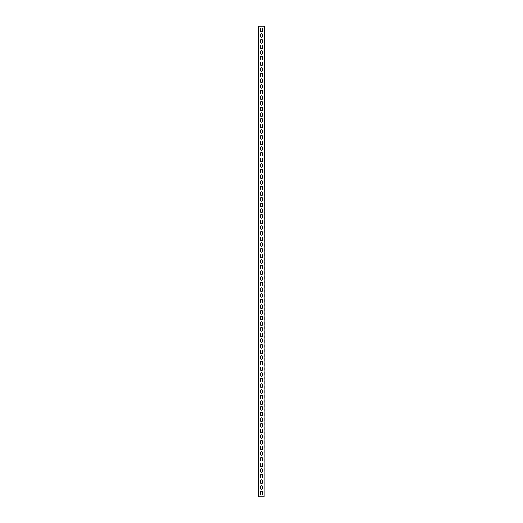 <?xml version="1.0" encoding="UTF-8"?>
<svg xmlns="http://www.w3.org/2000/svg" width="523" height="523" viewBox="0 0 523 523"><rect width="100%" height="100%" fill="white"/><g stroke="black" fill="none" stroke-linecap="round" stroke-linejoin="round"><path stroke-width="0.39" stroke-dasharray="2.62 1.96" d="M264.043 496.85L263.004 496.85L263.004 26.15L264.324 26.15L264.324 496.85L263.004 496.85L263.004 26.15L264.043 26.15L258.676 26.15L258.676 496.85L264.324 496.85L264.043 26.15L264.043 496.85M258.957 496.85L258.957 26.15L259.996 26.15L258.957 26.15L258.957 496.85L259.996 496.85L259.996 26.15L259.996 496.85L258.957 496.85M262.35 36.597L262.35 34.531A0.85 0.85 0 0 0 261.5 33.681A0.85 0.85 0 0 0 260.65 34.531L260.65 36.597A0.85 0.85 0 0 0 261.5 37.447A0.85 0.85 0 0 0 262.35 36.597M262.35 30.949L262.35 28.883A0.85 0.85 0 0 0 261.5 28.033A0.85 0.85 0 0 0 260.65 28.883L260.65 30.949A0.85 0.85 0 0 0 261.5 31.798A0.85 0.85 0 0 0 262.35 30.949M262.35 40.179A0.85 0.85 0 0 0 261.5 39.33A0.85 0.85 0 0 0 260.65 40.179L260.65 42.245A0.85 0.85 0 0 0 261.5 43.095A0.85 0.85 0 0 0 262.35 42.245L262.35 40.179M262.35 45.828A0.85 0.85 0 0 0 261.5 44.978A0.85 0.85 0 0 0 260.65 45.828L260.65 47.894A0.85 0.85 0 0 0 261.5 48.744A0.85 0.85 0 0 0 262.35 47.894L262.35 45.828M262.35 51.476A0.85 0.85 0 0 0 261.5 50.626A0.85 0.85 0 0 0 260.65 51.476L260.65 53.542A0.85 0.85 0 0 0 261.5 54.392A0.85 0.85 0 0 0 262.35 53.542L262.35 51.476M262.35 57.125A0.85 0.85 0 0 0 261.5 56.275A0.85 0.85 0 0 0 260.65 57.125L260.65 59.191A0.85 0.85 0 0 0 261.5 60.04A0.85 0.85 0 0 0 262.35 59.191L262.35 57.125M262.35 62.773A0.85 0.85 0 0 0 261.5 61.923A0.85 0.85 0 0 0 260.65 62.773L260.65 64.839A0.85 0.85 0 0 0 261.5 65.689A0.85 0.85 0 0 0 262.35 64.839L262.35 62.773M262.35 68.421A0.85 0.85 0 0 0 261.5 67.572A0.85 0.85 0 0 0 260.65 68.421L260.65 70.487A0.85 0.85 0 0 0 261.5 71.337A0.85 0.85 0 0 0 262.35 70.487L262.35 68.421M262.35 74.07A0.85 0.85 0 0 0 261.5 73.22A0.85 0.85 0 0 0 260.65 74.07L260.65 76.136A0.85 0.85 0 0 0 261.5 76.986A0.85 0.85 0 0 0 262.35 76.136L262.35 74.07M262.35 79.718A0.85 0.85 0 0 0 261.5 78.868A0.85 0.85 0 0 0 260.65 79.718L260.65 81.784A0.85 0.85 0 0 0 261.5 82.634A0.85 0.85 0 0 0 262.35 81.784L262.35 79.718M262.35 85.367A0.85 0.85 0 0 0 261.5 84.517A0.85 0.85 0 0 0 260.65 85.367L260.65 87.433A0.85 0.85 0 0 0 261.5 88.282A0.85 0.85 0 0 0 262.35 87.433L262.35 85.367M262.35 91.015A0.85 0.85 0 0 0 261.5 90.165A0.85 0.85 0 0 0 260.65 91.015L260.65 93.081A0.85 0.85 0 0 0 261.5 93.931A0.85 0.85 0 0 0 262.35 93.081L262.35 91.015M262.35 96.663A0.85 0.85 0 0 0 261.5 95.814A0.85 0.85 0 0 0 260.65 96.663L260.65 98.729A0.85 0.85 0 0 0 261.5 99.579A0.85 0.85 0 0 0 262.35 98.729L262.35 96.663M262.35 102.312A0.85 0.85 0 0 0 261.5 101.462A0.85 0.85 0 0 0 260.65 102.312L260.65 104.378A0.85 0.85 0 0 0 261.5 105.228A0.85 0.85 0 0 0 262.35 104.378L262.35 102.312M262.35 107.96A0.85 0.85 0 0 0 261.5 107.11A0.85 0.85 0 0 0 260.65 107.96L260.65 110.026A0.85 0.85 0 0 0 261.5 110.876A0.85 0.85 0 0 0 262.35 110.026L262.35 107.96M262.35 113.609A0.85 0.85 0 0 0 261.5 112.759A0.85 0.85 0 0 0 260.65 113.609L260.65 115.675A0.85 0.85 0 0 0 261.5 116.524A0.85 0.85 0 0 0 262.35 115.675L262.35 113.609M262.35 119.257A0.85 0.85 0 0 0 261.5 118.407A0.85 0.85 0 0 0 260.65 119.257L260.65 121.323A0.85 0.85 0 0 0 261.5 122.173A0.85 0.85 0 0 0 262.35 121.323L262.35 119.257M262.35 124.905A0.85 0.85 0 0 0 261.5 124.056A0.85 0.85 0 0 0 260.65 124.905L260.65 126.971A0.85 0.85 0 0 0 261.5 127.821A0.85 0.85 0 0 0 262.35 126.971L262.35 124.905M262.35 130.554A0.85 0.85 0 0 0 261.5 129.704A0.85 0.85 0 0 0 260.65 130.554L260.65 132.62A0.85 0.85 0 0 0 261.5 133.47A0.85 0.85 0 0 0 262.35 132.62L262.35 130.554M262.35 136.202A0.85 0.85 0 0 0 261.5 135.352A0.85 0.85 0 0 0 260.65 136.202L260.65 138.268A0.85 0.85 0 0 0 261.5 139.118A0.85 0.85 0 0 0 262.35 138.268L262.35 136.202M262.35 141.851A0.85 0.85 0 0 0 261.5 141.001A0.85 0.85 0 0 0 260.65 141.851L260.65 143.917A0.85 0.85 0 0 0 261.5 144.766A0.85 0.85 0 0 0 262.35 143.917L262.35 141.851M262.35 147.499A0.85 0.85 0 0 0 261.5 146.649A0.85 0.85 0 0 0 260.65 147.499L260.65 149.565A0.85 0.85 0 0 0 261.5 150.415A0.85 0.85 0 0 0 262.35 149.565L262.35 147.499M262.35 153.147A0.85 0.85 0 0 0 261.5 152.298A0.85 0.85 0 0 0 260.65 153.147L260.65 155.213A0.85 0.85 0 0 0 261.5 156.063A0.85 0.85 0 0 0 262.35 155.213L262.35 153.147M262.35 158.796A0.85 0.85 0 0 0 261.5 157.946A0.85 0.85 0 0 0 260.65 158.796L260.65 160.862A0.85 0.85 0 0 0 261.5 161.712A0.85 0.85 0 0 0 262.35 160.862L262.35 158.796M262.35 164.444A0.85 0.85 0 0 0 261.5 163.594A0.85 0.85 0 0 0 260.65 164.444L260.65 166.51A0.85 0.85 0 0 0 261.5 167.36A0.85 0.85 0 0 0 262.35 166.51L262.35 164.444M262.35 170.093A0.85 0.85 0 0 0 261.5 169.243A0.85 0.85 0 0 0 260.65 170.093L260.65 172.159A0.85 0.85 0 0 0 261.5 173.008A0.85 0.85 0 0 0 262.35 172.159L262.35 170.093M262.35 175.741A0.85 0.85 0 0 0 261.5 174.891A0.85 0.85 0 0 0 260.65 175.741L260.65 177.807A0.85 0.85 0 0 0 261.5 178.657A0.85 0.85 0 0 0 262.35 177.807L262.35 175.741M262.35 181.389A0.85 0.85 0 0 0 261.5 180.54A0.85 0.85 0 0 0 260.65 181.389L260.65 183.455A0.85 0.85 0 0 0 261.5 184.305A0.85 0.85 0 0 0 262.35 183.455L262.35 181.389M262.35 187.038A0.85 0.85 0 0 0 261.5 186.188A0.85 0.85 0 0 0 260.65 187.038L260.65 189.104A0.85 0.85 0 0 0 261.5 189.954A0.85 0.85 0 0 0 262.35 189.104L262.35 187.038M262.35 192.686A0.85 0.85 0 0 0 261.5 191.836A0.85 0.85 0 0 0 260.65 192.686L260.65 194.752A0.85 0.85 0 0 0 261.5 195.602A0.85 0.85 0 0 0 262.35 194.752L262.35 192.686M262.35 198.335A0.85 0.85 0 0 0 261.5 197.485A0.85 0.85 0 0 0 260.65 198.335L260.65 200.401A0.85 0.85 0 0 0 261.5 201.25A0.85 0.85 0 0 0 262.35 200.401L262.35 198.335M262.35 203.983A0.85 0.85 0 0 0 261.5 203.133A0.85 0.85 0 0 0 260.65 203.983L260.65 206.049A0.85 0.85 0 0 0 261.5 206.899A0.85 0.85 0 0 0 262.35 206.049L262.35 203.983M262.35 209.631A0.85 0.85 0 0 0 261.5 208.782A0.85 0.85 0 0 0 260.65 209.631L260.65 211.697A0.85 0.85 0 0 0 261.5 212.547A0.85 0.85 0 0 0 262.35 211.697L262.35 209.631M262.35 215.28A0.85 0.85 0 0 0 261.5 214.43A0.85 0.85 0 0 0 260.65 215.28L260.65 217.346A0.85 0.85 0 0 0 261.5 218.196A0.85 0.85 0 0 0 262.35 217.346L262.35 215.28M262.35 220.928A0.85 0.85 0 0 0 261.5 220.078A0.85 0.85 0 0 0 260.65 220.928L260.65 222.994A0.85 0.85 0 0 0 261.5 223.844A0.85 0.85 0 0 0 262.35 222.994L262.35 220.928M262.35 226.577A0.85 0.85 0 0 0 261.5 225.727A0.85 0.85 0 0 0 260.65 226.577L260.65 228.643A0.85 0.85 0 0 0 261.5 229.492A0.85 0.85 0 0 0 262.35 228.643L262.35 226.577M262.35 232.225A0.85 0.85 0 0 0 261.5 231.375A0.85 0.85 0 0 0 260.65 232.225L260.65 234.291A0.85 0.85 0 0 0 261.5 235.141A0.85 0.85 0 0 0 262.35 234.291L262.35 232.225M262.35 237.873A0.85 0.85 0 0 0 261.5 237.024A0.85 0.85 0 0 0 260.65 237.873L260.65 239.939A0.85 0.85 0 0 0 261.5 240.789A0.85 0.85 0 0 0 262.35 239.939L262.35 237.873M262.35 243.522A0.85 0.85 0 0 0 261.5 242.672A0.85 0.85 0 0 0 260.65 243.522L260.65 245.588A0.85 0.85 0 0 0 261.5 246.438A0.85 0.85 0 0 0 262.35 245.588L262.35 243.522M262.35 249.17A0.85 0.85 0 0 0 261.5 248.32A0.85 0.85 0 0 0 260.65 249.17L260.65 251.236A0.85 0.85 0 0 0 261.5 252.086A0.85 0.85 0 0 0 262.35 251.236L262.35 249.17M262.35 254.819A0.85 0.85 0 0 0 261.5 253.969A0.85 0.85 0 0 0 260.65 254.819L260.65 256.885A0.85 0.85 0 0 0 261.5 257.734A0.85 0.85 0 0 0 262.35 256.885L262.35 254.819M262.35 260.467A0.85 0.85 0 0 0 261.5 259.617A0.85 0.85 0 0 0 260.65 260.467L260.65 262.533A0.85 0.85 0 0 0 261.5 263.383A0.85 0.85 0 0 0 262.35 262.533L262.35 260.467M262.35 266.115A0.85 0.85 0 0 0 261.5 265.266A0.85 0.85 0 0 0 260.65 266.115L260.65 268.181A0.85 0.85 0 0 0 261.5 269.031A0.85 0.85 0 0 0 262.35 268.181L262.35 266.115M262.35 271.764A0.85 0.85 0 0 0 261.5 270.914A0.85 0.85 0 0 0 260.65 271.764L260.65 273.83A0.85 0.85 0 0 0 261.5 274.68A0.85 0.85 0 0 0 262.35 273.83L262.35 271.764M262.35 277.412A0.85 0.85 0 0 0 261.5 276.562A0.85 0.85 0 0 0 260.65 277.412L260.65 279.478A0.85 0.85 0 0 0 261.5 280.328A0.85 0.85 0 0 0 262.35 279.478L262.35 277.412M262.35 283.061A0.85 0.85 0 0 0 261.5 282.211A0.85 0.85 0 0 0 260.65 283.061L260.65 285.127A0.85 0.85 0 0 0 261.5 285.976A0.85 0.85 0 0 0 262.35 285.127L262.35 283.061M262.35 288.709A0.85 0.85 0 0 0 261.5 287.859A0.85 0.85 0 0 0 260.65 288.709L260.65 290.775A0.85 0.85 0 0 0 261.5 291.625A0.85 0.85 0 0 0 262.35 290.775L262.35 288.709M262.35 294.357A0.85 0.85 0 0 0 261.5 293.508A0.85 0.85 0 0 0 260.65 294.357L260.65 296.423A0.85 0.85 0 0 0 261.5 297.273A0.85 0.85 0 0 0 262.35 296.423L262.35 294.357M262.35 300.006A0.85 0.85 0 0 0 261.5 299.156A0.85 0.85 0 0 0 260.65 300.006L260.65 302.072A0.85 0.85 0 0 0 261.5 302.922A0.85 0.85 0 0 0 262.35 302.072L262.35 300.006M262.35 305.654A0.85 0.85 0 0 0 261.5 304.804A0.85 0.85 0 0 0 260.65 305.654L260.65 307.72A0.85 0.85 0 0 0 261.5 308.57A0.85 0.85 0 0 0 262.35 307.72L262.35 305.654M262.35 311.303A0.85 0.85 0 0 0 261.5 310.453A0.85 0.85 0 0 0 260.65 311.303L260.65 313.369A0.85 0.85 0 0 0 261.5 314.218A0.85 0.85 0 0 0 262.35 313.369L262.35 311.303M262.35 316.951A0.85 0.85 0 0 0 261.5 316.101A0.85 0.85 0 0 0 260.65 316.951L260.65 319.017A0.85 0.85 0 0 0 261.5 319.867A0.85 0.85 0 0 0 262.35 319.017L262.35 316.951M262.35 322.599A0.85 0.85 0 0 0 261.5 321.75A0.85 0.85 0 0 0 260.65 322.599L260.65 324.665A0.85 0.85 0 0 0 261.5 325.515A0.85 0.85 0 0 0 262.35 324.665L262.35 322.599M262.35 328.248A0.85 0.85 0 0 0 261.5 327.398A0.85 0.85 0 0 0 260.65 328.248L260.65 330.314A0.85 0.85 0 0 0 261.5 331.164A0.85 0.85 0 0 0 262.35 330.314L262.35 328.248M262.35 333.896A0.85 0.85 0 0 0 261.5 333.046A0.85 0.85 0 0 0 260.65 333.896L260.65 335.962A0.85 0.85 0 0 0 261.5 336.812A0.85 0.85 0 0 0 262.35 335.962L262.35 333.896M262.35 339.545A0.85 0.85 0 0 0 261.5 338.695A0.85 0.85 0 0 0 260.65 339.545L260.65 341.611A0.85 0.85 0 0 0 261.5 342.46A0.85 0.85 0 0 0 262.35 341.611L262.35 339.545M262.35 345.193A0.85 0.85 0 0 0 261.5 344.343A0.85 0.85 0 0 0 260.65 345.193L260.65 347.259A0.85 0.85 0 0 0 261.5 348.109A0.85 0.85 0 0 0 262.35 347.259L262.35 345.193M262.35 350.841A0.85 0.85 0 0 0 261.5 349.992A0.85 0.85 0 0 0 260.65 350.841L260.65 352.907A0.85 0.85 0 0 0 261.5 353.757A0.85 0.85 0 0 0 262.35 352.907L262.35 350.841M262.35 356.49A0.85 0.85 0 0 0 261.5 355.64A0.85 0.85 0 0 0 260.65 356.49L260.65 358.556A0.85 0.85 0 0 0 261.5 359.406A0.85 0.85 0 0 0 262.35 358.556L262.35 356.49M262.35 362.138A0.85 0.85 0 0 0 261.5 361.288A0.85 0.85 0 0 0 260.65 362.138L260.65 364.204A0.85 0.85 0 0 0 261.5 365.054A0.85 0.85 0 0 0 262.35 364.204L262.35 362.138M262.35 367.787A0.85 0.85 0 0 0 261.5 366.937A0.85 0.85 0 0 0 260.65 367.787L260.65 369.853A0.85 0.85 0 0 0 261.5 370.702A0.85 0.85 0 0 0 262.35 369.853L262.35 367.787M262.35 373.435A0.85 0.85 0 0 0 261.5 372.585A0.85 0.85 0 0 0 260.65 373.435L260.65 375.501A0.85 0.85 0 0 0 261.5 376.351A0.85 0.85 0 0 0 262.35 375.501L262.35 373.435M262.35 379.083A0.85 0.85 0 0 0 261.5 378.234A0.85 0.85 0 0 0 260.65 379.083L260.65 381.149A0.85 0.85 0 0 0 261.5 381.999A0.85 0.85 0 0 0 262.35 381.149L262.35 379.083M262.35 384.732A0.85 0.85 0 0 0 261.5 383.882A0.85 0.85 0 0 0 260.65 384.732L260.65 386.798A0.85 0.85 0 0 0 261.5 387.648A0.85 0.85 0 0 0 262.35 386.798L262.35 384.732M262.35 390.38A0.85 0.85 0 0 0 261.5 389.53A0.85 0.85 0 0 0 260.65 390.38L260.65 392.446A0.85 0.85 0 0 0 261.5 393.296A0.85 0.85 0 0 0 262.35 392.446L262.35 390.38M262.35 396.029A0.85 0.85 0 0 0 261.5 395.179A0.85 0.85 0 0 0 260.65 396.029L260.65 398.095A0.85 0.85 0 0 0 261.5 398.944A0.85 0.85 0 0 0 262.35 398.095L262.35 396.029M262.35 401.677A0.85 0.85 0 0 0 261.5 400.827A0.85 0.85 0 0 0 260.65 401.677L260.65 403.743A0.85 0.85 0 0 0 261.5 404.593A0.85 0.85 0 0 0 262.35 403.743L262.35 401.677M262.35 407.325A0.85 0.85 0 0 0 261.5 406.476A0.85 0.85 0 0 0 260.65 407.325L260.65 409.391A0.85 0.85 0 0 0 261.5 410.241A0.85 0.85 0 0 0 262.35 409.391L262.35 407.325M262.35 412.974A0.85 0.85 0 0 0 261.5 412.124A0.85 0.85 0 0 0 260.65 412.974L260.65 415.04A0.85 0.85 0 0 0 261.5 415.89A0.85 0.85 0 0 0 262.35 415.04L262.35 412.974M262.35 418.622A0.85 0.85 0 0 0 261.5 417.772A0.85 0.85 0 0 0 260.65 418.622L260.65 420.688A0.85 0.85 0 0 0 261.5 421.538A0.85 0.85 0 0 0 262.35 420.688L262.35 418.622M262.35 424.271A0.85 0.85 0 0 0 261.5 423.421A0.85 0.85 0 0 0 260.65 424.271L260.65 426.337A0.85 0.85 0 0 0 261.5 427.186A0.85 0.85 0 0 0 262.35 426.337L262.35 424.271M262.35 429.919A0.85 0.85 0 0 0 261.5 429.069A0.85 0.85 0 0 0 260.65 429.919L260.65 431.985A0.85 0.85 0 0 0 261.5 432.835A0.85 0.85 0 0 0 262.35 431.985L262.35 429.919M262.35 435.567A0.85 0.85 0 0 0 261.5 434.718A0.85 0.85 0 0 0 260.65 435.567L260.65 437.633A0.85 0.85 0 0 0 261.5 438.483A0.85 0.85 0 0 0 262.35 437.633L262.35 435.567M262.35 441.216A0.85 0.85 0 0 0 261.5 440.366A0.85 0.85 0 0 0 260.65 441.216L260.65 443.282A0.85 0.85 0 0 0 261.5 444.132A0.85 0.85 0 0 0 262.35 443.282L262.35 441.216M262.35 446.864A0.85 0.85 0 0 0 261.5 446.014A0.85 0.85 0 0 0 260.65 446.864L260.65 448.93A0.85 0.85 0 0 0 261.5 449.78A0.85 0.85 0 0 0 262.35 448.93L262.35 446.864M262.35 452.513A0.85 0.85 0 0 0 261.5 451.663A0.85 0.85 0 0 0 260.65 452.513L260.65 454.579A0.85 0.85 0 0 0 261.5 455.428A0.85 0.85 0 0 0 262.35 454.579L262.35 452.513M262.35 458.161A0.85 0.85 0 0 0 261.5 457.311A0.85 0.85 0 0 0 260.65 458.161L260.65 460.227A0.85 0.85 0 0 0 261.5 461.077A0.85 0.85 0 0 0 262.35 460.227L262.35 458.161M262.35 463.809A0.85 0.85 0 0 0 261.5 462.96A0.85 0.85 0 0 0 260.65 463.809L260.65 465.875A0.85 0.85 0 0 0 261.5 466.725A0.85 0.85 0 0 0 262.35 465.875L262.35 463.809M262.35 469.458A0.85 0.85 0 0 0 261.5 468.608A0.85 0.85 0 0 0 260.65 469.458L260.65 471.524A0.85 0.85 0 0 0 261.5 472.374A0.85 0.85 0 0 0 262.35 471.524L262.35 469.458M262.35 475.106A0.85 0.85 0 0 0 261.5 474.256A0.85 0.85 0 0 0 260.65 475.106L260.65 477.172A0.85 0.85 0 0 0 261.5 478.022A0.85 0.85 0 0 0 262.35 477.172L262.35 475.106M262.35 480.755A0.85 0.85 0 0 0 261.5 479.905A0.85 0.85 0 0 0 260.65 480.755L260.65 482.821A0.85 0.85 0 0 0 261.5 483.67A0.85 0.85 0 0 0 262.35 482.821L262.35 480.755M262.35 486.403A0.85 0.85 0 0 0 261.5 485.553A0.85 0.85 0 0 0 260.65 486.403L260.65 488.469A0.85 0.85 0 0 0 261.5 489.319A0.85 0.85 0 0 0 262.35 488.469L262.35 486.403M262.35 492.051A0.85 0.85 0 0 0 261.5 491.202A0.85 0.85 0 0 0 260.65 492.051L260.65 494.117A0.85 0.85 0 0 0 261.5 494.967A0.85 0.85 0 0 0 262.35 494.117L262.35 492.051"/><path stroke-width="0.78" d="M264.043 496.85L264.324 26.15L258.676 26.15L258.676 496.85L264.043 496.85M262.35 34.531A0.85 0.85 0 0 0 261.5 33.681A0.85 0.85 0 0 0 260.65 34.531L260.65 36.597A0.85 0.85 0 0 0 261.5 37.447A0.85 0.85 0 0 0 262.35 36.597L262.35 34.531M262.35 28.883A0.85 0.85 0 0 0 261.5 28.033A0.85 0.85 0 0 0 260.65 28.883L260.65 30.949A0.85 0.85 0 0 0 261.5 31.798A0.85 0.85 0 0 0 262.35 30.949L262.35 28.883M262.35 40.179A0.85 0.85 0 0 0 261.5 39.33A0.85 0.85 0 0 0 260.65 40.179L260.65 42.245A0.85 0.85 0 0 0 261.5 43.095A0.85 0.85 0 0 0 262.35 42.245L262.35 40.179M262.35 45.828A0.85 0.85 0 0 0 261.5 44.978A0.85 0.85 0 0 0 260.65 45.828L260.65 47.894A0.85 0.85 0 0 0 261.5 48.744A0.85 0.85 0 0 0 262.35 47.894L262.35 45.828M262.35 51.476A0.85 0.85 0 0 0 261.5 50.626A0.85 0.85 0 0 0 260.65 51.476L260.65 53.542A0.85 0.85 0 0 0 261.5 54.392A0.85 0.85 0 0 0 262.35 53.542L262.35 51.476M262.35 57.125A0.85 0.85 0 0 0 261.5 56.275A0.85 0.85 0 0 0 260.65 57.125L260.65 59.191A0.85 0.85 0 0 0 261.5 60.04A0.85 0.85 0 0 0 262.35 59.191L262.35 57.125M262.35 62.773A0.85 0.85 0 0 0 261.5 61.923A0.85 0.85 0 0 0 260.65 62.773L260.65 64.839A0.85 0.85 0 0 0 261.5 65.689A0.85 0.85 0 0 0 262.35 64.839L262.35 62.773M262.35 68.421A0.85 0.85 0 0 0 261.5 67.572A0.85 0.85 0 0 0 260.65 68.421L260.65 70.487A0.85 0.85 0 0 0 261.5 71.337A0.85 0.85 0 0 0 262.35 70.487L262.35 68.421M262.35 74.07A0.85 0.85 0 0 0 261.5 73.22A0.85 0.85 0 0 0 260.65 74.07L260.65 76.136A0.85 0.85 0 0 0 261.5 76.986A0.85 0.85 0 0 0 262.35 76.136L262.35 74.07M262.35 79.718A0.85 0.85 0 0 0 261.5 78.868A0.85 0.85 0 0 0 260.65 79.718L260.65 81.784A0.85 0.85 0 0 0 261.5 82.634A0.85 0.85 0 0 0 262.35 81.784L262.35 79.718M262.35 85.367A0.85 0.85 0 0 0 261.5 84.517A0.85 0.85 0 0 0 260.65 85.367L260.65 87.433A0.85 0.85 0 0 0 261.5 88.282A0.85 0.85 0 0 0 262.35 87.433L262.35 85.367M262.35 91.015A0.85 0.85 0 0 0 261.5 90.165A0.85 0.85 0 0 0 260.65 91.015L260.65 93.081A0.85 0.85 0 0 0 261.5 93.931A0.85 0.85 0 0 0 262.35 93.081L262.35 91.015M262.35 96.663A0.85 0.85 0 0 0 261.5 95.814A0.85 0.85 0 0 0 260.65 96.663L260.65 98.729A0.85 0.85 0 0 0 261.5 99.579A0.85 0.85 0 0 0 262.35 98.729L262.35 96.663M262.35 102.312A0.85 0.85 0 0 0 261.5 101.462A0.85 0.85 0 0 0 260.65 102.312L260.65 104.378A0.85 0.85 0 0 0 261.5 105.228A0.85 0.85 0 0 0 262.35 104.378L262.35 102.312M262.35 107.96A0.85 0.85 0 0 0 261.5 107.11A0.85 0.85 0 0 0 260.65 107.96L260.65 110.026A0.85 0.85 0 0 0 261.5 110.876A0.85 0.85 0 0 0 262.35 110.026L262.35 107.96M262.35 113.609A0.85 0.85 0 0 0 261.5 112.759A0.85 0.85 0 0 0 260.65 113.609L260.65 115.675A0.85 0.85 0 0 0 261.5 116.524A0.85 0.85 0 0 0 262.35 115.675L262.35 113.609M262.35 119.257A0.85 0.85 0 0 0 261.5 118.407A0.85 0.85 0 0 0 260.65 119.257L260.65 121.323A0.85 0.85 0 0 0 261.5 122.173A0.85 0.85 0 0 0 262.35 121.323L262.35 119.257M262.35 124.905A0.85 0.85 0 0 0 261.5 124.056A0.85 0.85 0 0 0 260.65 124.905L260.65 126.971A0.85 0.85 0 0 0 261.5 127.821A0.85 0.85 0 0 0 262.35 126.971L262.35 124.905M262.35 130.554A0.85 0.85 0 0 0 261.5 129.704A0.85 0.85 0 0 0 260.65 130.554L260.65 132.62A0.85 0.85 0 0 0 261.5 133.47A0.85 0.85 0 0 0 262.35 132.62L262.35 130.554M262.35 136.202A0.85 0.85 0 0 0 261.5 135.352A0.85 0.85 0 0 0 260.65 136.202L260.65 138.268A0.85 0.85 0 0 0 261.5 139.118A0.85 0.85 0 0 0 262.35 138.268L262.35 136.202M262.35 141.851A0.85 0.85 0 0 0 261.5 141.001A0.85 0.85 0 0 0 260.65 141.851L260.65 143.917A0.85 0.85 0 0 0 261.5 144.766A0.85 0.85 0 0 0 262.35 143.917L262.35 141.851M262.35 147.499A0.85 0.85 0 0 0 261.5 146.649A0.85 0.85 0 0 0 260.65 147.499L260.65 149.565A0.85 0.85 0 0 0 261.5 150.415A0.85 0.85 0 0 0 262.35 149.565L262.35 147.499M262.35 153.147A0.85 0.85 0 0 0 261.5 152.298A0.85 0.85 0 0 0 260.65 153.147L260.65 155.213A0.85 0.85 0 0 0 261.5 156.063A0.85 0.85 0 0 0 262.35 155.213L262.35 153.147M262.35 158.796A0.85 0.85 0 0 0 261.5 157.946A0.85 0.85 0 0 0 260.65 158.796L260.65 160.862A0.85 0.85 0 0 0 261.5 161.712A0.85 0.85 0 0 0 262.35 160.862L262.35 158.796M262.35 164.444A0.85 0.85 0 0 0 261.5 163.594A0.85 0.85 0 0 0 260.65 164.444L260.65 166.51A0.85 0.85 0 0 0 261.5 167.36A0.85 0.85 0 0 0 262.35 166.51L262.35 164.444M262.35 170.093A0.85 0.85 0 0 0 261.5 169.243A0.85 0.85 0 0 0 260.65 170.093L260.65 172.159A0.85 0.85 0 0 0 261.5 173.008A0.85 0.85 0 0 0 262.35 172.159L262.35 170.093M262.35 175.741A0.85 0.85 0 0 0 261.5 174.891A0.85 0.85 0 0 0 260.65 175.741L260.65 177.807A0.85 0.85 0 0 0 261.5 178.657A0.85 0.85 0 0 0 262.35 177.807L262.35 175.741M262.35 181.389A0.85 0.85 0 0 0 261.5 180.54A0.85 0.85 0 0 0 260.65 181.389L260.65 183.455A0.85 0.85 0 0 0 261.5 184.305A0.85 0.85 0 0 0 262.35 183.455L262.35 181.389M262.35 187.038A0.85 0.85 0 0 0 261.5 186.188A0.85 0.85 0 0 0 260.65 187.038L260.65 189.104A0.85 0.85 0 0 0 261.5 189.954A0.85 0.85 0 0 0 262.35 189.104L262.35 187.038M262.35 192.686A0.85 0.85 0 0 0 261.5 191.836A0.85 0.85 0 0 0 260.65 192.686L260.65 194.752A0.85 0.85 0 0 0 261.5 195.602A0.85 0.85 0 0 0 262.35 194.752L262.35 192.686M262.35 198.335A0.85 0.85 0 0 0 261.5 197.485A0.85 0.85 0 0 0 260.65 198.335L260.65 200.401A0.85 0.85 0 0 0 261.5 201.25A0.85 0.85 0 0 0 262.35 200.401L262.35 198.335M262.35 203.983A0.85 0.85 0 0 0 261.5 203.133A0.85 0.85 0 0 0 260.65 203.983L260.65 206.049A0.85 0.85 0 0 0 261.5 206.899A0.85 0.85 0 0 0 262.35 206.049L262.35 203.983M262.35 209.631A0.85 0.85 0 0 0 261.5 208.782A0.85 0.85 0 0 0 260.65 209.631L260.65 211.697A0.85 0.85 0 0 0 261.5 212.547A0.85 0.85 0 0 0 262.35 211.697L262.35 209.631M262.35 215.28A0.85 0.85 0 0 0 261.5 214.43A0.85 0.85 0 0 0 260.65 215.28L260.65 217.346A0.85 0.85 0 0 0 261.5 218.196A0.85 0.85 0 0 0 262.35 217.346L262.35 215.28M262.35 220.928A0.85 0.85 0 0 0 261.5 220.078A0.85 0.85 0 0 0 260.65 220.928L260.65 222.994A0.85 0.85 0 0 0 261.5 223.844A0.85 0.85 0 0 0 262.35 222.994L262.35 220.928M262.35 226.577A0.85 0.85 0 0 0 261.5 225.727A0.85 0.85 0 0 0 260.65 226.577L260.65 228.643A0.85 0.85 0 0 0 261.5 229.492A0.85 0.85 0 0 0 262.35 228.643L262.35 226.577M262.35 232.225A0.85 0.85 0 0 0 261.5 231.375A0.85 0.85 0 0 0 260.65 232.225L260.65 234.291A0.85 0.85 0 0 0 261.5 235.141A0.85 0.85 0 0 0 262.35 234.291L262.35 232.225M262.35 237.873A0.85 0.85 0 0 0 261.5 237.024A0.85 0.85 0 0 0 260.65 237.873L260.65 239.939A0.85 0.85 0 0 0 261.5 240.789A0.85 0.85 0 0 0 262.35 239.939L262.35 237.873M262.35 243.522A0.85 0.85 0 0 0 261.5 242.672A0.85 0.85 0 0 0 260.65 243.522L260.65 245.588A0.85 0.85 0 0 0 261.5 246.438A0.85 0.85 0 0 0 262.35 245.588L262.35 243.522M262.35 249.17A0.85 0.85 0 0 0 261.5 248.32A0.85 0.85 0 0 0 260.65 249.17L260.65 251.236A0.85 0.85 0 0 0 261.5 252.086A0.85 0.85 0 0 0 262.35 251.236L262.35 249.17M262.35 254.819A0.85 0.85 0 0 0 261.5 253.969A0.85 0.85 0 0 0 260.65 254.819L260.65 256.885A0.85 0.85 0 0 0 261.5 257.734A0.85 0.85 0 0 0 262.35 256.885L262.35 254.819M262.35 260.467A0.85 0.85 0 0 0 261.5 259.617A0.85 0.85 0 0 0 260.65 260.467L260.65 262.533A0.85 0.85 0 0 0 261.5 263.383A0.85 0.85 0 0 0 262.35 262.533L262.35 260.467M262.35 266.115A0.85 0.85 0 0 0 261.5 265.266A0.85 0.85 0 0 0 260.65 266.115L260.65 268.181A0.85 0.85 0 0 0 261.5 269.031A0.85 0.85 0 0 0 262.35 268.181L262.35 266.115M262.35 271.764A0.85 0.85 0 0 0 261.5 270.914A0.85 0.85 0 0 0 260.65 271.764L260.65 273.83A0.85 0.85 0 0 0 261.5 274.68A0.85 0.85 0 0 0 262.35 273.83L262.35 271.764M262.35 277.412A0.85 0.85 0 0 0 261.5 276.562A0.85 0.85 0 0 0 260.65 277.412L260.65 279.478A0.85 0.85 0 0 0 261.5 280.328A0.85 0.85 0 0 0 262.35 279.478L262.35 277.412M262.35 283.061A0.85 0.85 0 0 0 261.5 282.211A0.85 0.85 0 0 0 260.65 283.061L260.65 285.127A0.85 0.85 0 0 0 261.5 285.976A0.85 0.85 0 0 0 262.35 285.127L262.35 283.061M262.35 288.709A0.85 0.85 0 0 0 261.5 287.859A0.85 0.85 0 0 0 260.65 288.709L260.65 290.775A0.85 0.85 0 0 0 261.5 291.625A0.85 0.85 0 0 0 262.35 290.775L262.35 288.709M262.35 294.357A0.85 0.85 0 0 0 261.5 293.508A0.85 0.85 0 0 0 260.65 294.357L260.65 296.423A0.85 0.85 0 0 0 261.5 297.273A0.85 0.85 0 0 0 262.35 296.423L262.35 294.357M262.35 300.006A0.85 0.85 0 0 0 261.5 299.156A0.85 0.85 0 0 0 260.65 300.006L260.65 302.072A0.85 0.85 0 0 0 261.5 302.922A0.85 0.85 0 0 0 262.35 302.072L262.35 300.006M262.35 305.654A0.85 0.85 0 0 0 261.5 304.804A0.85 0.85 0 0 0 260.65 305.654L260.65 307.72A0.85 0.85 0 0 0 261.5 308.57A0.85 0.85 0 0 0 262.35 307.72L262.35 305.654M262.35 311.303A0.85 0.85 0 0 0 261.5 310.453A0.85 0.85 0 0 0 260.65 311.303L260.65 313.369A0.85 0.85 0 0 0 261.5 314.218A0.85 0.85 0 0 0 262.35 313.369L262.35 311.303M262.35 316.951A0.85 0.85 0 0 0 261.5 316.101A0.85 0.85 0 0 0 260.65 316.951L260.65 319.017A0.85 0.85 0 0 0 261.5 319.867A0.85 0.85 0 0 0 262.35 319.017L262.35 316.951M262.35 322.599A0.85 0.85 0 0 0 261.5 321.75A0.85 0.85 0 0 0 260.65 322.599L260.65 324.665A0.85 0.85 0 0 0 261.5 325.515A0.85 0.85 0 0 0 262.35 324.665L262.35 322.599M262.35 328.248A0.85 0.85 0 0 0 261.5 327.398A0.85 0.85 0 0 0 260.65 328.248L260.65 330.314A0.85 0.85 0 0 0 261.5 331.164A0.85 0.85 0 0 0 262.35 330.314L262.35 328.248M262.35 333.896A0.85 0.85 0 0 0 261.5 333.046A0.85 0.85 0 0 0 260.65 333.896L260.65 335.962A0.85 0.85 0 0 0 261.5 336.812A0.85 0.85 0 0 0 262.35 335.962L262.35 333.896M262.35 339.545A0.85 0.85 0 0 0 261.5 338.695A0.85 0.85 0 0 0 260.65 339.545L260.65 341.611A0.85 0.85 0 0 0 261.5 342.46A0.85 0.85 0 0 0 262.35 341.611L262.35 339.545M262.35 345.193A0.85 0.85 0 0 0 261.5 344.343A0.85 0.85 0 0 0 260.65 345.193L260.65 347.259A0.85 0.85 0 0 0 261.5 348.109A0.85 0.85 0 0 0 262.35 347.259L262.35 345.193M262.35 350.841A0.85 0.85 0 0 0 261.5 349.992A0.85 0.85 0 0 0 260.65 350.841L260.65 352.907A0.85 0.85 0 0 0 261.5 353.757A0.85 0.85 0 0 0 262.35 352.907L262.35 350.841M262.35 356.49A0.85 0.85 0 0 0 261.5 355.64A0.85 0.85 0 0 0 260.65 356.49L260.65 358.556A0.85 0.85 0 0 0 261.5 359.406A0.85 0.85 0 0 0 262.35 358.556L262.35 356.49M262.35 362.138A0.85 0.85 0 0 0 261.5 361.288A0.85 0.85 0 0 0 260.65 362.138L260.65 364.204A0.85 0.85 0 0 0 261.5 365.054A0.85 0.85 0 0 0 262.35 364.204L262.35 362.138M262.35 367.787A0.85 0.85 0 0 0 261.5 366.937A0.85 0.85 0 0 0 260.65 367.787L260.65 369.853A0.85 0.85 0 0 0 261.5 370.702A0.85 0.85 0 0 0 262.35 369.853L262.35 367.787M262.35 373.435A0.85 0.85 0 0 0 261.5 372.585A0.85 0.85 0 0 0 260.65 373.435L260.65 375.501A0.85 0.85 0 0 0 261.5 376.351A0.85 0.85 0 0 0 262.35 375.501L262.35 373.435M262.35 379.083A0.85 0.85 0 0 0 261.5 378.234A0.85 0.85 0 0 0 260.65 379.083L260.65 381.149A0.85 0.85 0 0 0 261.5 381.999A0.85 0.85 0 0 0 262.35 381.149L262.35 379.083M262.35 384.732A0.85 0.85 0 0 0 261.5 383.882A0.85 0.85 0 0 0 260.65 384.732L260.65 386.798A0.85 0.85 0 0 0 261.5 387.648A0.85 0.85 0 0 0 262.35 386.798L262.35 384.732M262.35 390.38A0.85 0.85 0 0 0 261.5 389.53A0.85 0.85 0 0 0 260.65 390.38L260.65 392.446A0.85 0.85 0 0 0 261.5 393.296A0.85 0.85 0 0 0 262.35 392.446L262.35 390.38M262.35 396.029A0.85 0.85 0 0 0 261.5 395.179A0.85 0.85 0 0 0 260.65 396.029L260.65 398.095A0.85 0.85 0 0 0 261.5 398.944A0.85 0.85 0 0 0 262.35 398.095L262.35 396.029M262.35 401.677A0.85 0.85 0 0 0 261.5 400.827A0.85 0.85 0 0 0 260.65 401.677L260.65 403.743A0.85 0.85 0 0 0 261.5 404.593A0.85 0.85 0 0 0 262.35 403.743L262.35 401.677M262.35 407.325A0.85 0.85 0 0 0 261.5 406.476A0.85 0.85 0 0 0 260.65 407.325L260.65 409.391A0.85 0.85 0 0 0 261.5 410.241A0.85 0.85 0 0 0 262.35 409.391L262.35 407.325M262.35 412.974A0.85 0.85 0 0 0 261.5 412.124A0.85 0.85 0 0 0 260.65 412.974L260.65 415.04A0.85 0.85 0 0 0 261.5 415.89A0.85 0.85 0 0 0 262.35 415.04L262.35 412.974M262.35 418.622A0.85 0.85 0 0 0 261.5 417.772A0.85 0.85 0 0 0 260.65 418.622L260.65 420.688A0.85 0.85 0 0 0 261.5 421.538A0.85 0.85 0 0 0 262.35 420.688L262.35 418.622M262.35 424.271A0.85 0.85 0 0 0 261.5 423.421A0.85 0.85 0 0 0 260.65 424.271L260.65 426.337A0.85 0.85 0 0 0 261.5 427.186A0.85 0.85 0 0 0 262.35 426.337L262.35 424.271M262.35 429.919A0.85 0.85 0 0 0 261.5 429.069A0.85 0.85 0 0 0 260.65 429.919L260.65 431.985A0.85 0.85 0 0 0 261.5 432.835A0.85 0.85 0 0 0 262.35 431.985L262.35 429.919M262.35 435.567A0.85 0.85 0 0 0 261.5 434.718A0.85 0.85 0 0 0 260.65 435.567L260.65 437.633A0.85 0.85 0 0 0 261.5 438.483A0.85 0.85 0 0 0 262.35 437.633L262.35 435.567M262.35 441.216A0.85 0.85 0 0 0 261.5 440.366A0.85 0.85 0 0 0 260.65 441.216L260.65 443.282A0.85 0.85 0 0 0 261.5 444.132A0.85 0.85 0 0 0 262.35 443.282L262.35 441.216M262.35 446.864A0.85 0.85 0 0 0 261.5 446.014A0.85 0.85 0 0 0 260.65 446.864L260.65 448.93A0.85 0.85 0 0 0 261.5 449.78A0.85 0.85 0 0 0 262.35 448.93L262.35 446.864M262.35 452.513A0.85 0.85 0 0 0 261.5 451.663A0.85 0.85 0 0 0 260.65 452.513L260.65 454.579A0.85 0.85 0 0 0 261.5 455.428A0.85 0.85 0 0 0 262.35 454.579L262.35 452.513M262.35 458.161A0.85 0.85 0 0 0 261.5 457.311A0.85 0.85 0 0 0 260.65 458.161L260.65 460.227A0.85 0.85 0 0 0 261.5 461.077A0.85 0.85 0 0 0 262.35 460.227L262.35 458.161M262.35 463.809A0.85 0.85 0 0 0 261.5 462.96A0.85 0.85 0 0 0 260.65 463.809L260.65 465.875A0.85 0.85 0 0 0 261.5 466.725A0.85 0.85 0 0 0 262.35 465.875L262.35 463.809M262.35 469.458A0.85 0.85 0 0 0 261.5 468.608A0.85 0.85 0 0 0 260.65 469.458L260.65 471.524A0.85 0.85 0 0 0 261.5 472.374A0.85 0.85 0 0 0 262.35 471.524L262.35 469.458M262.35 475.106A0.85 0.85 0 0 0 261.5 474.256A0.85 0.85 0 0 0 260.65 475.106L260.65 477.172A0.85 0.85 0 0 0 261.5 478.022A0.85 0.85 0 0 0 262.35 477.172L262.35 475.106M262.35 480.755A0.85 0.85 0 0 0 261.5 479.905A0.85 0.85 0 0 0 260.65 480.755L260.65 482.821A0.85 0.85 0 0 0 261.5 483.67A0.85 0.85 0 0 0 262.35 482.821L262.35 480.755M262.35 486.403A0.85 0.85 0 0 0 261.5 485.553A0.85 0.85 0 0 0 260.65 486.403L260.65 488.469A0.85 0.85 0 0 0 261.5 489.319A0.85 0.85 0 0 0 262.35 488.469L262.35 486.403M262.35 492.051A0.85 0.85 0 0 0 261.5 491.202A0.85 0.85 0 0 0 260.65 492.051L260.65 494.117A0.85 0.85 0 0 0 261.5 494.967A0.85 0.85 0 0 0 262.35 494.117L262.35 492.051"/></g></svg>
